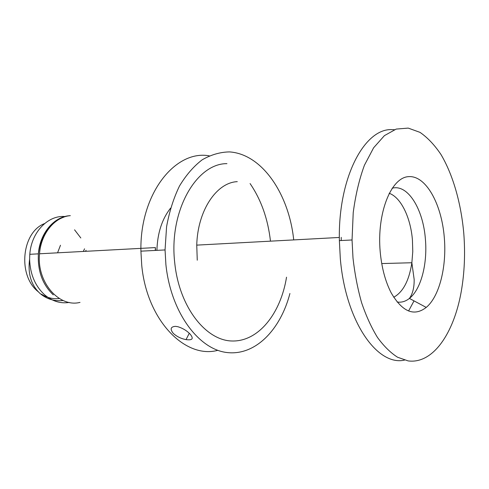<?xml version="1.0" encoding="UTF-8"?>
<svg xmlns="http://www.w3.org/2000/svg" width="489" height="489" viewBox="0 0 489 489"><rect width="100%" height="100%" fill="white"/><g stroke="black" fill="none" stroke-linecap="round" stroke-linejoin="round"><path stroke-width="0.73" d="M80.013 302.391C59.108 307.832 36.534 282.19 39.536 253.785C40.984 233.375 54.878 216.853 70.318 215.643M380.21 251.921C381.738 268.045 385.418 281.731 391.255 292.984C402.441 311.951 414.097 316.762 426.231 307.416C439.507 296.444 446.836 266.371 444.293 237.483C441.634 203.907 425.84 175.135 408.468 176.651C391.066 177.556 376.664 213.161 380.21 251.921M463.761 233.1C465.363 253.351 464.513 272.899 461.213 291.744C453.823 333.406 432.93 364.274 408.095 360.9L397.569 357.233C390.558 352.777 383.871 346.194 377.508 337.483C371.451 327.618 366.157 316.047 361.628 302.77C357.648 288.718 354.776 273.809 352.997 258.045L352.049 239.977L353.223 212.605C355.54 195.025 359.274 179.231 364.433 165.215L373.627 147.776L384.427 135.624L396.176 129.078L408.236 128.1L420.033 132.378C427.612 137.623 434.587 144.995 440.962 154.493C453.058 174.946 461.054 203.192 463.761 233.1M394.372 129.701L392.282 129.634C364.77 127.806 337.93 177.428 339.372 240.619L340.307 258.473C345.534 321.585 377.441 366.395 404.501 360.112M341.249 237.354L341.218 240.527M175.41 326.34C170.624 326.75 169.891 329.066 173.216 333.296C176.725 336.548 181.009 338.651 186.052 339.611C192.544 340.478 193.895 338.639 190.105 334.091C186.749 330.625 182.648 328.162 177.8 326.695L175.41 326.34M289.922 293.492C280.472 329.751 255.399 355.955 226.951 352.526C198.607 349.372 170.832 312.349 165.899 264.598L165.056 249.946L166.578 226.749C169.286 211.78 173.583 198.222 179.457 186.077C186.089 175.056 193.681 166.297 202.22 159.787C211.089 154.701 220.166 152.073 229.463 151.908C262.269 154.041 289.011 194.304 293.712 239.91M217.813 350.32C185.52 359.213 146.987 320.918 141.743 265.393L140.918 251.157C139.652 193.748 175.429 149.518 209.261 155.844M286.53 277.196C280.796 313.101 258.828 341.493 232.397 341.004C206.058 340.857 179.274 307.312 174.756 263.009C168.607 211.23 196.364 163.35 226.945 163.644M237.287 181.651C216.676 182.483 197.623 210.294 196.749 245.123L197.256 260.209M65.495 216.578C48.405 214.695 31.357 231.817 29.798 254.304L29.615 259.188C30.098 274.127 35.116 286.016 44.676 294.855C52.292 301.279 60.495 303.81 69.279 302.434M250.068 183.552C261.169 199.818 267.972 219.023 270.466 241.163M408.59 310.986L414.018 300.882M60.489 245.24L57.568 252.819M84.542 248.809L83.326 251.444M397.117 302.006C401.457 302.673 405.552 301.475 409.409 298.412C421.035 289.347 427.606 263.76 425.393 239.121C423.211 209.115 407.753 183.778 392.111 188.234M393.724 297.251C403.077 292.092 409.128 280.588 411.866 262.74L412.777 251.505L412.429 240.007C410.644 217.568 400.98 197.379 389.152 193.265M55.96 221.352L54.976 221.334M44.542 223.583C21.816 232.104 17.378 275.197 37.971 291.511L38.295 291.799M69.744 215.704C54.09 216.578 39.835 233.192 38.374 253.846C37.531 270.924 42.5 284.604 53.301 294.879M156.908 250.356C157.452 233.125 162 219.066 170.551 208.173M155.245 250.441L155.38 247.587L39.536 253.785M41.431 294.152C47.152 297.819 53.124 299.274 59.352 298.516M85.777 251.309L85.703 250.961M80.819 237.978L74.56 229.818M85.526 251.322L86.064 250.289M381.732 263.565L411.866 262.74L414.165 279.47C414.281 287.489 412.698 293.803 409.409 298.412L426.231 307.416M196.749 245.123L339.348 237.458M63.185 300.521C54.316 301.45 46.571 299.066 39.939 293.382C31.107 285.093 27.665 273.693 29.615 259.188M29.798 254.304L38.374 253.846C41.045 234.769 49.566 222.513 63.937 217.079M352.049 239.977L339.372 240.619M165.056 249.946L140.918 251.157M189.274 333.254L186.052 339.611M155.38 247.587L155.478 250.429"/></g></svg>
